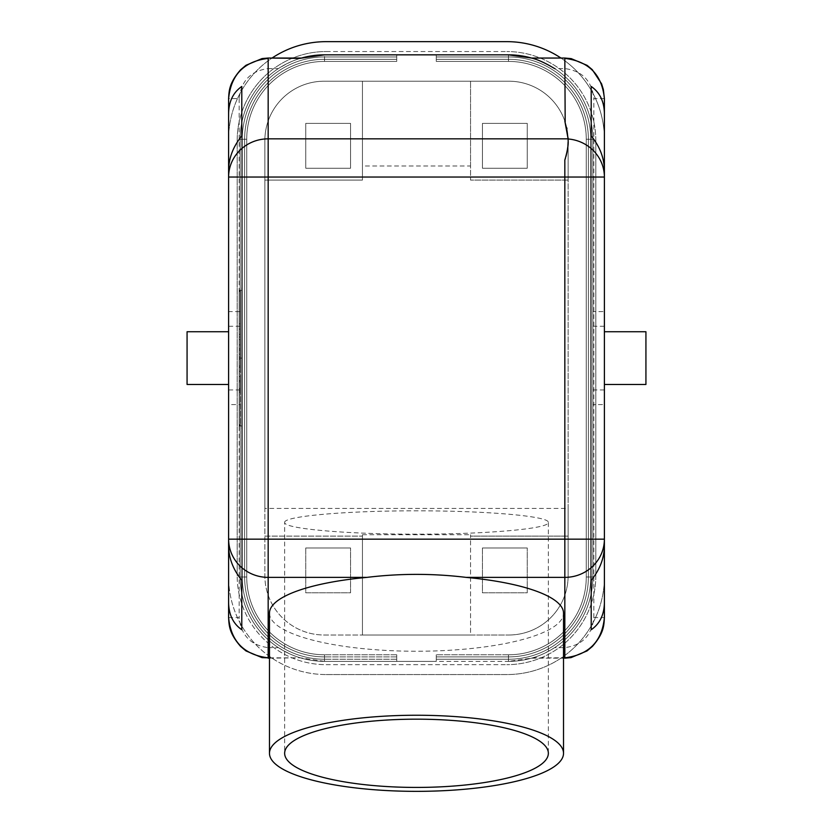 <?xml version="1.0" encoding="UTF-8"?>
<svg xmlns="http://www.w3.org/2000/svg" width="833" height="833" viewBox="0 0 833 833"><rect width="100%" height="100%" fill="white"/><g stroke="black" fill="none" stroke-linecap="round" stroke-linejoin="round"><path stroke-width="0.62" stroke-dasharray="4.17 3.12" d="M560.942 58.039A97.576 97.576 0 0 1 604.394 139.226L604.394 311.615L592.857 311.615L592.857 139.226A84.383 84.383 0 0 0 508.474 54.832L436.273 54.832L436.273 56.946L436.273 54.832L508.474 54.832L508.474 56.946L436.273 56.946L436.273 59.32L436.273 54.832L436.273 61.423L436.273 54.832L436.273 61.423L508.474 61.423L508.474 54.832L508.474 56.946L436.273 56.946L436.273 54.832L508.474 54.832L508.474 56.946L436.273 56.946L436.273 61.423L436.273 59.32L436.273 61.423L436.273 59.32L436.273 61.423L508.474 61.423L508.474 59.32L436.273 59.32L508.474 59.32L508.474 61.423L508.474 59.32L436.273 59.32L508.474 59.32L508.474 54.832L436.273 54.832L436.273 56.946L508.474 56.946L436.273 56.946L508.474 56.946L508.474 54.832L436.273 54.832M240.143 389.948L228.606 389.948L228.606 404.599L240.143 404.599L240.143 311.615L228.606 311.615L228.606 139.226A97.576 97.576 0 0 1 272.058 58.039M240.143 311.615L240.143 139.226A84.383 84.383 0 0 1 300.848 58.227A84.383 84.383 0 0 0 240.143 139.226A84.383 84.383 0 0 1 324.526 54.832A84.383 84.383 0 0 0 240.143 139.226A84.383 84.383 0 0 1 324.526 54.832L396.727 54.832L324.526 54.832L396.727 54.832L396.727 61.423L396.727 54.832L396.727 56.946L396.727 54.832L324.526 54.832L396.727 54.832M228.606 404.599L228.606 576.988A97.576 97.576 0 0 0 326.182 674.563L506.818 674.563A97.576 97.576 0 0 0 604.394 576.988L604.394 311.615M326.182 674.563L506.818 674.563A97.576 97.576 0 0 0 604.394 576.988L604.394 139.226A97.576 97.576 0 0 0 506.818 41.65L326.182 41.65A97.576 97.576 0 0 0 228.606 139.226L228.606 576.988A97.576 97.576 0 0 0 326.182 674.563M604.394 331.732L645.929 331.732L645.929 384.471L604.394 384.471L604.394 331.732L604.394 384.471M187.071 331.732L228.606 331.732L228.606 384.471L187.071 384.471L187.071 331.732M240.477 356.784L240.477 339.645L239.154 339.645L240.477 339.645L240.477 371.289L239.154 371.289L240.477 371.289L240.477 366.02L239.154 366.02L240.477 366.02L240.477 344.914L239.154 344.914L240.477 344.914L240.477 424.695L240.477 358.107L239.154 358.107L241.789 358.107L241.789 426.007L241.789 290.196L241.789 358.107L239.154 358.107L239.154 290.196L239.154 426.007L239.154 290.863L239.154 371.289L239.154 358.107L240.477 358.107L240.477 356.784L239.154 356.784M604.394 98.617L593.846 98.617C591.909 80.874 582.236 70.867 564.836 68.587L554.632 68.587A84.383 84.383 0 0 1 592.857 139.226L590.743 139.226L592.857 139.226L592.857 576.988L588.379 576.988L588.379 139.226L588.379 576.988L590.743 576.988L588.379 576.988L590.743 576.988L588.379 576.988L588.379 139.226L588.379 576.988L590.743 576.988L588.379 576.988L588.379 139.226L586.265 139.226L586.265 576.988L588.379 576.988L588.379 139.226L586.265 139.226L586.265 576.988L588.379 576.988L588.379 139.226L586.265 139.226L586.265 576.988L588.379 576.988L588.379 139.226L586.265 139.226L586.265 576.988L590.743 576.988L590.743 139.226L592.857 139.226L590.743 139.226L592.857 139.226L592.857 576.988L590.743 576.988L590.743 139.226L592.857 139.226L592.857 576.988A84.383 84.383 0 0 1 508.474 661.371L508.474 659.257L436.273 659.257L436.273 661.371L436.273 654.78L436.273 661.371L436.273 654.78L436.273 661.371L436.273 654.78L436.273 661.371L436.273 659.257L508.474 659.257L436.273 659.257L508.474 659.257L508.474 656.893L436.273 656.893L436.273 654.78L436.273 656.893L508.474 656.893L508.474 659.257L436.273 659.257L508.474 659.257L508.474 661.371L324.526 661.371A84.383 84.383 0 0 1 240.143 576.988L240.143 139.226A84.383 84.383 0 0 1 324.526 54.832L324.526 59.32L324.526 54.832A84.383 84.383 0 0 0 240.143 139.226L242.257 139.226A82.28 82.28 0 0 1 324.526 56.946L396.727 56.946L324.526 56.946L396.727 56.946L324.526 56.946L324.526 61.423L396.727 61.423L396.727 59.32L396.727 61.423L324.526 61.423L396.727 61.423L324.526 61.423L324.526 56.946A82.28 82.28 0 0 0 242.257 139.226A82.28 82.28 0 0 1 324.526 56.946A82.28 82.28 0 0 0 242.257 139.226A82.28 82.28 0 0 1 324.526 56.946L324.526 61.423L324.526 56.946A82.28 82.28 0 0 0 242.257 139.226A82.28 82.28 0 0 1 324.526 56.946L324.526 61.423L324.526 56.946A82.28 82.28 0 0 0 242.257 139.226L240.143 139.226A84.383 84.383 0 0 1 324.526 54.832M228.606 389.948L228.606 311.615M326.182 51.542L506.818 51.542L326.182 51.542A89.006 89.006 0 0 0 237.176 140.538L237.176 575.665L237.176 140.538A89.006 89.006 0 0 1 326.182 51.542M326.182 664.672L506.818 664.672L326.182 664.672A89.006 89.006 0 0 1 237.176 575.665A89.006 89.006 0 0 0 326.182 664.672M595.824 575.665A89.006 89.006 0 0 1 506.818 664.672A89.006 89.006 0 0 0 595.824 575.665L595.824 140.538L595.824 575.665M568.137 575.665L568.137 140.538A59.33 59.33 0 0 0 508.796 81.207L324.204 81.207A59.33 59.33 0 0 0 264.863 140.538L264.863 575.665A59.33 59.33 0 0 0 324.204 635.006L508.796 635.006L470.562 635.006L470.562 536.108L568.137 536.108L470.562 536.108L470.562 534.724L470.562 635.006L362.438 635.006L362.438 536.108L264.863 536.108L264.863 575.665A59.33 59.33 0 0 0 324.204 635.006L362.438 635.006L362.438 534.724L362.438 536.108L264.863 536.108L264.863 508.422L568.137 508.422L568.137 575.665A59.33 59.33 0 0 1 508.796 635.006A59.33 59.33 0 0 0 568.137 575.665M595.824 140.538A89.006 89.006 0 0 0 506.818 51.542A89.006 89.006 0 0 1 595.824 140.538M482.432 547.979L482.432 592.804L527.258 592.804L527.258 547.979L527.258 592.804L482.432 592.804L482.432 547.979L527.258 547.979L482.432 547.979M568.137 508.422L568.137 180.095L470.562 180.095L568.137 180.095L568.137 140.538A59.33 59.33 0 0 0 508.796 81.207L324.204 81.207A59.33 59.33 0 0 0 264.863 140.538L264.863 180.095L362.438 180.095L362.438 81.207L362.438 180.095L264.863 180.095L264.863 508.422M531.485 58.039L532.714 58.393M240.477 388.428L240.477 381.837L239.154 381.837L239.154 392.385L239.154 381.837L240.477 381.837L240.477 392.385L240.477 389.75L240.477 392.385L239.154 392.385L239.154 380.514L239.154 392.385L239.154 388.428L239.154 392.385L240.477 392.385L240.477 376.568L239.154 376.568L239.154 380.514L239.154 376.568L240.477 376.568L240.477 392.385L240.477 388.428L239.154 388.428L240.477 388.428M568.116 141.902L568.137 140.09M568.075 137.789L567.929 135.623M567.919 135.519L567.7 133.384M567.69 133.28L567.398 131.218M567.377 131.125L566.971 128.823M566.763 127.845L565.18 122.066M604.394 169.984L604.394 546.229M527.258 168.235L527.258 123.399L482.432 123.399L482.432 168.235L527.258 168.235L527.258 123.399L482.432 123.399L482.432 168.235L527.258 168.235M305.742 547.979L305.742 592.804L350.568 592.804L350.568 547.979L350.568 592.804L305.742 592.804L305.742 547.979L350.568 547.979L305.742 547.979M470.562 165.996L470.562 81.207L470.562 180.095L470.562 165.996L362.438 165.996M240.477 334.366L239.154 334.366L240.477 334.366M240.477 350.193L239.154 350.193L240.477 350.193M241.789 135.925L241.789 580.289L241.789 135.925M228.606 177.044L228.606 539.159L228.606 177.044M240.477 392.385L239.154 392.385M508.474 54.832L508.474 56.946L436.273 56.946L508.474 56.946A82.28 82.28 0 0 1 590.743 139.226A82.28 82.28 0 0 0 508.474 56.946A82.28 82.28 0 0 1 590.743 139.226A82.28 82.28 0 0 0 508.474 56.946A82.28 82.28 0 0 1 590.743 139.226A82.28 82.28 0 0 0 508.474 56.946A82.28 82.28 0 0 1 590.743 139.226A82.28 82.28 0 0 0 508.474 56.946L508.474 59.32L436.273 59.32L508.474 59.32L508.474 56.946L508.474 61.423L508.474 59.32L436.273 59.32L508.474 59.32A79.906 79.906 0 0 1 588.379 139.226A79.906 79.906 0 0 0 508.474 59.32A79.906 79.906 0 0 1 588.379 139.226A79.906 79.906 0 0 0 508.474 59.32A79.906 79.906 0 0 1 588.379 139.226A79.906 79.906 0 0 0 508.474 59.32A79.906 79.906 0 0 1 588.379 139.226L590.743 139.226L590.743 576.988L590.743 139.226L588.379 139.226L590.743 139.226L590.743 576.988L592.857 576.988L590.743 576.988L590.743 139.226L588.379 139.226L592.857 139.226A84.383 84.383 0 0 0 508.474 54.832A84.383 84.383 0 0 1 592.857 139.226A84.383 84.383 0 0 0 532.152 58.227A84.383 84.383 0 0 1 592.857 139.226L590.743 139.226L590.743 576.988A82.28 82.28 0 0 1 508.474 659.257L508.474 656.893A79.906 79.906 0 0 0 588.379 576.988L586.265 576.988A77.792 77.792 0 0 1 508.474 654.78L508.474 656.893A79.906 79.906 0 0 0 588.379 576.988L586.265 576.988A77.792 77.792 0 0 1 508.474 654.78L508.474 659.257A82.28 82.28 0 0 0 590.743 576.988L592.857 576.988L590.743 576.988L592.857 576.988L590.743 576.988L590.743 139.226L588.379 139.226A79.906 79.906 0 0 0 508.474 59.32L508.474 61.423A77.792 77.792 0 0 1 586.265 139.226A77.792 77.792 0 0 0 508.474 61.423A77.792 77.792 0 0 1 586.265 139.226A77.792 77.792 0 0 0 508.474 61.423L436.273 61.423L508.474 61.423L508.474 54.832A84.383 84.383 0 0 1 592.857 139.226A84.383 84.383 0 0 0 508.474 54.832A84.383 84.383 0 0 1 592.857 139.226L592.857 576.988L592.857 404.599L604.394 404.599M350.568 168.235L350.568 123.399L305.742 123.399L305.742 168.235L350.568 168.235L350.568 123.399L305.742 123.399L305.742 168.235L350.568 168.235M240.143 404.599L240.143 139.226L242.257 139.226L240.143 139.226A84.383 84.383 0 0 1 278.368 68.587C287.572 63.037 295.288 59.528 301.515 58.039L300.286 58.393L301.515 58.039A84.383 84.383 0 0 0 301.077 58.164A84.383 84.383 0 0 1 301.515 58.039M240.477 290.863L240.477 291.519L240.477 290.863L239.154 290.863M592.857 311.615L592.857 404.599M269.476 658.174L300.286 657.82L324.526 661.371L396.727 661.371L396.727 654.78L396.727 661.371L396.727 654.78L396.727 661.371L396.727 656.893L396.727 661.371L396.727 659.257L396.727 661.371L324.526 661.371L436.273 661.371M228.606 331.732L228.606 384.471M240.477 358.107L239.154 358.107L240.477 358.107L240.477 291.519L240.477 358.107M284.647 522.51C283.168 516.273 346.018 510.702 416.5 510.837C486.982 510.702 549.832 516.273 548.353 522.51C548.885 528.747 487.055 534.224 416.5 534.172C345.945 534.224 284.115 528.747 284.647 522.51L284.647 753.303M548.353 522.51L548.353 753.303M508.474 654.78L436.273 654.78L508.474 654.78L436.273 654.78L508.474 654.78L508.474 656.893L436.273 656.893L508.474 656.893L436.273 656.893L508.474 656.893L436.273 656.893L508.474 656.893L508.474 654.78A77.792 77.792 0 0 0 586.265 576.988A77.792 77.792 0 0 1 508.474 654.78L508.474 656.893L508.474 654.78M241.789 427.985L241.789 426.007L241.789 427.985L239.154 427.985L239.154 426.007L239.154 427.985M228.606 617.597L239.154 617.597C241.091 635.34 250.764 645.346 268.164 647.626L268.164 657.82M240.477 323.818L239.154 323.818L239.154 329.097L239.154 323.818L240.477 323.818L240.477 329.097L240.477 323.818M268.164 58.393L268.164 68.587C250.764 70.867 241.091 80.874 239.154 98.617L228.606 98.617M241.789 288.218L241.789 290.196L241.789 288.218L239.154 288.218L239.154 290.196L239.154 288.218M228.606 546.229L228.606 169.984M240.477 381.837L240.477 389.75L240.477 381.837L239.154 381.837L240.477 381.837M240.477 424.695L240.477 425.351L240.477 424.695L239.154 424.695L240.477 424.695M240.477 329.097L239.154 329.097L240.477 329.097M268.164 647.626L278.368 647.626A84.383 84.383 0 0 1 240.143 576.988L240.143 139.226L240.143 576.988A84.383 84.383 0 0 0 324.526 661.371L324.526 656.893L324.526 661.371A84.383 84.383 0 0 1 240.143 576.988A84.383 84.383 0 0 0 324.526 661.371A84.383 84.383 0 0 1 240.143 576.988A84.383 84.383 0 0 0 324.526 661.371L396.727 661.371M246.735 576.988L246.735 139.226A77.792 77.792 0 0 1 324.526 61.423A77.792 77.792 0 0 0 246.735 139.226A77.792 77.792 0 0 1 324.526 61.423A77.792 77.792 0 0 0 246.735 139.226L242.257 139.226L242.257 576.988A82.28 82.28 0 0 0 324.526 659.257A82.28 82.28 0 0 1 242.257 576.988L242.257 139.226L242.257 576.988L240.143 576.988A84.383 84.383 0 0 0 324.526 661.371A84.383 84.383 0 0 1 240.143 576.988L242.257 576.988L240.143 576.988L242.257 576.988L242.257 139.226L246.735 139.226L242.257 139.226L246.735 139.226L242.257 139.226L242.257 576.988L242.257 139.226L244.621 139.226L242.257 139.226L242.257 576.988L242.257 139.226L246.735 139.226L246.735 576.988A77.792 77.792 0 0 0 324.526 654.78L324.526 659.257A82.28 82.28 0 0 1 242.257 576.988L240.143 576.988L242.257 576.988A82.28 82.28 0 0 0 324.526 659.257A82.28 82.28 0 0 1 242.257 576.988A82.28 82.28 0 0 0 324.526 659.257L324.526 656.893L324.526 659.257A82.28 82.28 0 0 1 242.257 576.988A82.28 82.28 0 0 0 324.526 659.257L324.526 654.78A77.792 77.792 0 0 1 246.735 576.988A77.792 77.792 0 0 0 324.526 654.78A77.792 77.792 0 0 1 246.735 576.988L244.621 576.988A79.906 79.906 0 0 0 324.526 656.893A79.906 79.906 0 0 1 244.621 576.988L242.257 576.988L244.621 576.988L244.621 139.226A79.906 79.906 0 0 1 324.526 59.32L396.727 59.32L324.526 59.32A79.906 79.906 0 0 0 244.621 139.226A79.906 79.906 0 0 1 324.526 59.32A79.906 79.906 0 0 0 244.621 139.226A79.906 79.906 0 0 1 324.526 59.32A79.906 79.906 0 0 0 244.621 139.226A79.906 79.906 0 0 1 324.526 59.32A79.906 79.906 0 0 0 244.621 139.226L244.621 576.988L242.257 576.988L244.621 576.988L244.621 139.226L244.621 576.988L244.621 139.226L244.621 576.988L242.257 576.988L244.621 576.988L244.621 139.226L244.621 576.988L242.257 576.988L244.621 576.988A79.906 79.906 0 0 0 324.526 656.893A79.906 79.906 0 0 1 244.621 576.988L246.735 576.988L244.621 576.988A79.906 79.906 0 0 0 324.526 656.893A79.906 79.906 0 0 1 244.621 576.988L246.735 576.988L244.621 576.988A79.906 79.906 0 0 0 324.526 656.893A79.906 79.906 0 0 1 244.621 576.988L246.735 576.988M554.632 647.626A84.383 84.383 0 0 0 592.857 576.988A84.383 84.383 0 0 1 508.474 661.371L531.485 658.174C537.712 656.685 545.428 653.166 554.632 647.626L564.836 647.626C582.236 645.346 591.909 635.34 593.846 617.597L604.394 617.597M278.368 647.626C287.572 653.166 295.288 656.685 301.515 658.174M396.727 654.78L324.526 654.78L396.727 654.78M592.857 576.988A84.383 84.383 0 0 1 508.474 661.371L508.474 659.257L508.474 661.371L508.474 659.257L436.273 659.257L508.474 659.257L508.474 661.371A84.383 84.383 0 0 0 592.857 576.988A84.383 84.383 0 0 1 508.474 661.371A84.383 84.383 0 0 0 592.857 576.988A84.383 84.383 0 0 1 508.474 661.371A84.383 84.383 0 0 0 592.857 576.988M362.438 534.724L470.562 534.724M240.477 425.351L239.154 425.351M565.503 158.02L565.982 156.396M567.023 151.991L567.252 150.731M567.783 146.962L567.898 145.837M269.476 613.203A147.024 38.047 180 0 0 416.5 651.25A147.024 38.047 180 0 0 563.525 613.203M564.836 657.82L564.836 647.626M604.394 539.159L604.394 177.044L604.394 539.159M591.211 135.925L591.211 580.289L591.211 135.925M564.836 68.587L564.836 58.393M531.485 658.174L563.525 658.174M241.789 290.196L239.154 290.196L241.789 290.196M240.143 326.265L228.606 326.265M240.477 367.374L239.154 367.374M241.789 426.007L239.154 426.007L241.789 426.007M240.477 389.75L239.154 389.75L240.477 389.75M240.477 391.073L239.154 391.073L240.477 391.073M240.477 380.514L239.154 380.514L240.477 380.514M240.477 291.519L239.154 291.519L240.477 291.519M592.857 389.948L604.394 389.948M592.857 326.265L604.394 326.265M240.477 337.011L239.154 337.011M268.164 68.587L278.368 68.587M269.476 657.82L300.286 657.82M240.477 356.961L239.154 356.961M240.477 348.829L239.154 348.829M240.477 359.242L239.154 359.242M240.477 354.15L239.154 354.15M590.743 576.988A82.28 82.28 0 0 1 508.474 659.257A82.28 82.28 0 0 0 590.743 576.988A82.28 82.28 0 0 1 508.474 659.257A82.28 82.28 0 0 0 590.743 576.988A82.28 82.28 0 0 1 508.474 659.257A82.28 82.28 0 0 0 590.743 576.988M396.727 656.893L324.526 656.893L396.727 656.893M396.727 659.257L324.526 659.257L396.727 659.257M588.379 576.988A79.906 79.906 0 0 1 508.474 656.893A79.906 79.906 0 0 0 588.379 576.988A79.906 79.906 0 0 1 508.474 656.893A79.906 79.906 0 0 0 588.379 576.988L586.265 576.988L588.379 576.988A79.906 79.906 0 0 1 508.474 656.893A79.906 79.906 0 0 0 588.379 576.988M396.727 56.946L324.526 56.946L396.727 56.946M396.727 59.32L324.526 59.32L396.727 59.32M239.154 98.617L239.154 617.597M532.714 657.82L563.525 657.82M593.846 617.597L593.846 98.617"/><path stroke-width="1.25" d="M272.058 58.039A97.576 97.576 0 0 1 326.182 41.65L506.818 41.65A97.576 97.576 0 0 1 560.942 58.039M554.632 68.587C545.428 63.037 537.712 59.528 531.485 58.039L508.474 54.832L324.526 54.832L300.88 58.216A84.383 84.383 0 0 1 301.077 58.164A84.383 84.383 0 0 0 300.848 58.227M604.394 331.732L645.929 331.732L645.929 384.471L604.394 384.471M228.606 384.471L187.071 384.471L187.071 331.732L228.606 331.732M531.485 58.039L564.836 58.039L531.693 58.091M568.075 137.789L568.116 138.976A39.557 38.214 0 0 1 604.394 177.044L604.394 169.984C604.164 157.822 599.77 146.462 591.211 135.925L591.211 86.465C599.77 92.411 604.164 101.407 604.394 113.455L604.394 98.617C602.051 74.731 588.869 61.33 564.836 58.393L565.18 122.066M565.503 158.02L564.836 160.04C567.419 151.158 568.512 144.661 568.137 140.538L568.116 138.976M566.971 128.823L566.763 127.845M241.789 86.465L241.789 135.925L241.789 86.465C233.23 92.411 228.836 101.407 228.606 113.455L228.606 98.617C230.949 74.731 244.131 61.33 268.164 58.393L268.164 138.84L568.106 138.84L564.836 121.045M564.836 58.039L571.23 58.633L587.13 65.359L592.273 69.66L601.603 83.862L603.352 89.506L604.394 98.617L604.394 546.229C604.164 558.391 599.77 569.741 591.211 580.289L591.211 629.748L591.211 580.289M269.476 753.303A147.024 38.047 180 0 0 416.5 791.35A147.024 38.047 180 0 0 563.525 753.303A147.024 38.047 180 0 0 416.5 715.245A147.024 38.047 180 0 0 269.476 753.303L269.476 613.203A147.024 38.047 180 0 1 366.989 577.373L268.164 577.373L268.164 138.84A39.557 38.214 180 0 0 228.606 177.044L564.836 177.044L564.836 539.159L228.606 539.159L228.606 602.759C228.836 614.796 233.23 623.792 241.789 629.748L241.789 580.289L241.789 629.748M284.647 753.303A131.853 34.122 180 0 0 416.5 787.424A131.853 34.122 180 0 0 548.353 753.303A131.853 34.122 180 0 0 416.5 719.171A131.853 34.122 180 0 0 284.647 753.303M228.606 113.455L228.606 169.984C228.836 157.822 233.23 146.462 241.789 135.925M241.789 580.289C233.23 569.741 228.836 558.391 228.606 546.229L228.606 617.597C229.075 625.354 228.96 632.986 240.591 646.408L245.974 650.927L262.031 657.633L268.164 657.82C244.131 654.884 230.949 641.472 228.606 617.597L228.606 602.759M300.286 58.393L268.164 58.039L301.515 58.039A84.383 84.383 0 0 1 324.526 54.832L508.474 54.832A84.383 84.383 0 0 1 532.152 58.227A84.383 84.383 0 0 0 508.474 54.832M268.164 658.174L269.476 658.174M563.525 753.303L563.525 613.203A147.024 38.047 180 0 0 466.011 577.373C433.004 573.375 399.996 573.375 366.989 577.373M269.476 657.82L268.164 657.82L268.164 577.373A39.557 38.214 0 0 1 228.606 539.159L228.606 98.617C229.075 90.849 228.96 83.227 240.591 69.805L245.974 65.286L262.031 58.581L268.164 58.039M565.982 156.396L567.023 151.991M567.252 150.731L567.783 146.962M567.898 145.837L568.116 141.902M564.836 658.174L570.969 657.633L587.026 650.927L592.409 646.408C604.04 632.986 603.925 625.354 604.394 617.597L604.394 539.159L604.394 617.597C602.051 641.472 588.869 654.884 564.836 657.82L563.525 658.174M564.836 160.04L564.836 177.044L604.394 177.044L604.394 113.455M591.211 86.465L591.211 135.925M604.394 602.759C604.164 614.796 599.77 623.792 591.211 629.748M301.515 58.039A84.383 84.383 0 0 1 324.526 54.832M466.011 577.373L564.836 577.373A39.557 38.214 180 0 0 604.394 539.159L564.836 539.159L564.836 657.82L563.525 657.82"/></g></svg>
